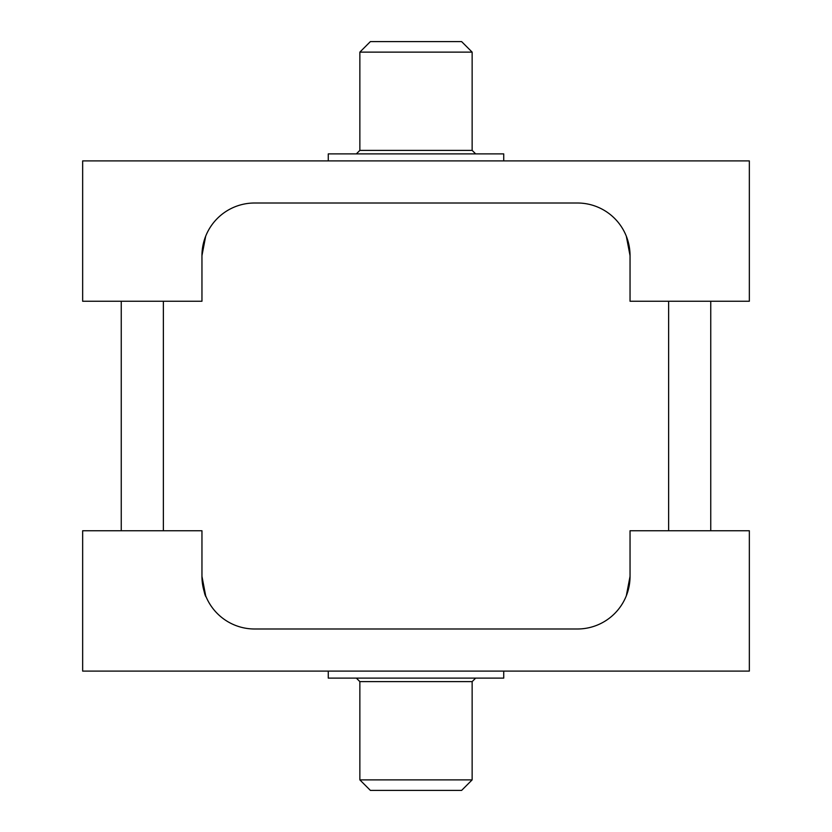 <?xml version="1.0" encoding="UTF-8"?>
<svg xmlns="http://www.w3.org/2000/svg" width="832" height="832" viewBox="0 0 832 832"><rect width="100%" height="100%" fill="white"/><g stroke="black" fill="none" stroke-linecap="round" stroke-linejoin="round"><path stroke-width="1.25" d="M82.659 671.102L749.341 671.102L749.341 530.743L630.042 530.743L630.042 576.358L626.319 595.795L630.042 576.358A52.634 52.634 0 0 1 577.408 628.992L254.592 628.992A52.634 52.634 0 0 1 201.958 576.358C203.237 588.578 204.662 595.494 206.222 597.116C204.662 595.494 203.237 588.578 201.958 576.358L201.958 530.743L82.659 530.743L82.659 671.102M205.681 595.795L201.958 576.358M749.341 160.898L82.659 160.898L82.659 301.257L201.958 301.257L201.958 255.642L205.681 236.205L201.958 255.642A52.634 52.634 0 0 1 254.592 203.008L577.408 203.008A52.634 52.634 0 0 1 630.042 255.642L626.319 236.205L630.042 255.642L630.042 301.257L749.341 301.257L749.341 160.898M163.363 301.257L163.363 530.743M710.746 530.743L710.746 301.257M359.861 779.875L370.386 790.4L461.614 790.4L472.139 779.875L359.861 779.875L359.861 681.626L472.139 681.626L475.654 678.111M472.139 779.875L472.139 681.626M503.724 671.102L503.724 678.111L328.276 678.111L328.276 671.102M472.139 52.125L461.614 41.6L370.386 41.6L359.861 52.125L472.139 52.125L472.139 150.374L475.654 153.889M328.276 160.898L328.276 153.889L503.724 153.889L503.724 160.898M472.139 150.374L359.861 150.374L356.346 153.889M121.254 301.257L121.254 530.743M668.637 530.743L668.637 301.257L668.637 530.743M359.861 681.626L356.346 678.111M359.861 52.125L359.861 150.374"/></g></svg>
